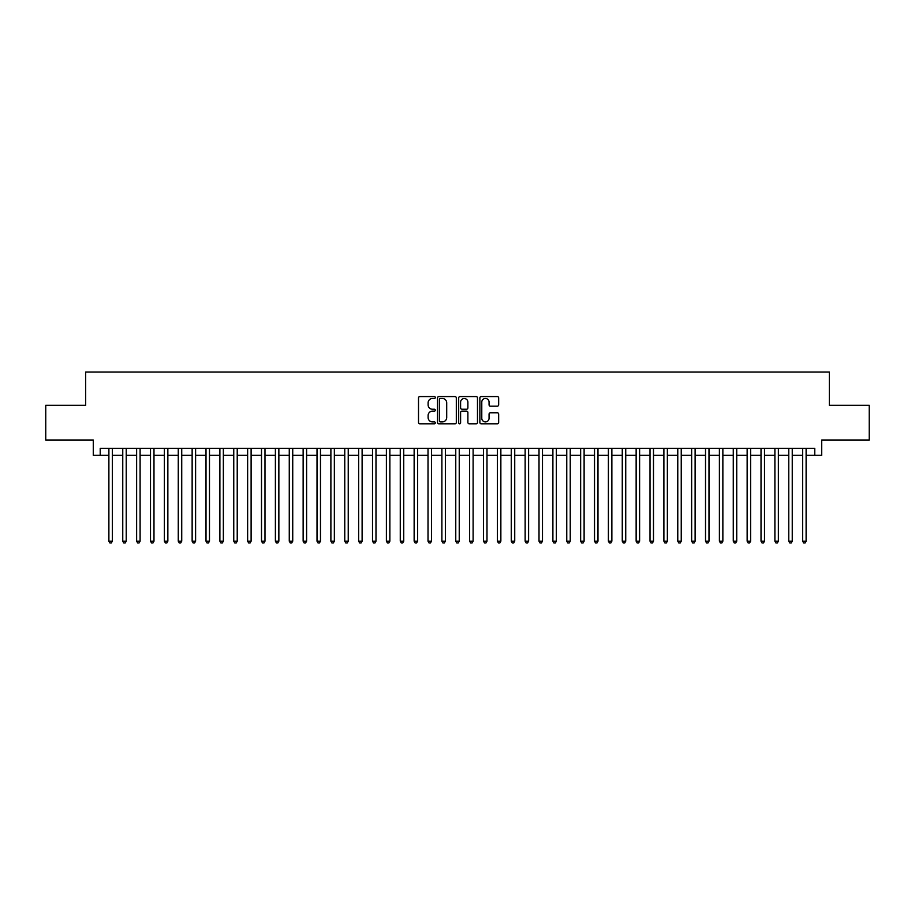 <?xml version="1.0" encoding="UTF-8"?>
<svg xmlns="http://www.w3.org/2000/svg" width="915" height="915" viewBox="0 0 915 915"><rect width="100%" height="100%" fill="white"/><g stroke="black" fill="none" stroke-linecap="round" stroke-linejoin="round"><path stroke-width="1.37" d="M435.3 397.522A0.949 0.949 0 0 0 434.351 396.561L419.871 396.561A1.361 1.361 0 0 0 418.51 397.922L418.51 422.444A1.361 1.361 0 0 0 419.871 423.805L434.351 423.805A0.949 0.949 0 0 0 435.3 422.856A0.949 0.949 0 0 0 434.351 421.895L432.475 421.895A4.358 4.358 0 0 1 428.117 417.537L428.117 415.501A4.358 4.358 0 0 1 432.475 411.144L434.351 411.144A0.949 0.949 0 0 0 435.3 410.183A0.949 0.949 0 0 0 434.351 409.234L432.475 409.234A4.358 4.358 0 0 1 428.117 404.876L428.117 402.829A4.358 4.358 0 0 1 432.475 398.471L434.351 398.471A0.949 0.949 0 0 0 435.3 397.522M497.303 406.168A1.361 1.361 0 0 0 498.664 404.807L498.664 397.922A1.361 1.361 0 0 0 497.303 396.561L481.233 396.561A1.361 1.361 0 0 0 479.872 397.922L479.872 422.444A1.361 1.361 0 0 0 481.233 423.805L497.303 423.805A1.361 1.361 0 0 0 498.664 422.444L498.664 414.14A1.361 1.361 0 0 0 497.303 412.768L490.429 412.768A1.361 1.361 0 0 0 489.068 414.14L489.068 418.258A3.649 3.649 0 0 1 485.419 421.895A3.649 3.649 0 0 1 481.782 418.258L481.782 402.12A3.649 3.649 0 0 1 485.419 398.471A3.649 3.649 0 0 1 489.068 402.12L489.068 404.807A1.361 1.361 0 0 0 490.429 406.168L497.303 406.168M100.215 455.281L100.215 448.339L814.785 448.339L814.785 455.281L821.727 455.281L821.727 440.012L869.25 440.012L869.25 405.334L829.356 405.334L829.356 372.028L85.644 372.028L85.644 405.334L45.75 405.334L45.75 440.012L93.273 440.012L93.273 455.281L108.885 455.281M456.31 397.922A1.361 1.361 0 0 0 454.949 396.561L438.88 396.561A1.361 1.361 0 0 0 437.519 397.922L437.519 422.444A1.361 1.361 0 0 0 438.88 423.805L454.949 423.805A1.361 1.361 0 0 0 456.31 422.444L456.31 397.922M460.051 396.561L476.12 396.561A1.361 1.361 0 0 1 477.481 397.922L477.481 422.444A1.361 1.361 0 0 1 476.12 423.805L469.246 423.805A1.361 1.361 0 0 1 467.885 422.444L467.885 412.505A1.361 1.361 0 0 0 466.524 411.144L461.961 411.144A1.361 1.361 0 0 0 460.6 412.505L460.6 422.856A0.949 0.949 0 0 1 459.65 423.805A0.949 0.949 0 0 1 458.69 422.856L458.69 397.922A1.361 1.361 0 0 1 460.051 396.561M112.351 455.281L122.759 455.281M126.224 455.281L136.632 455.281M140.098 455.281L150.506 455.281M153.983 455.281L164.38 455.281M167.857 455.281L178.265 455.281M181.73 455.281L192.139 455.281M195.604 455.281L206.012 455.281M209.478 455.281L219.886 455.281M223.352 455.281L233.76 455.281M237.225 455.281L247.633 455.281M251.11 455.281L261.507 455.281M264.984 455.281L275.392 455.281M278.858 455.281L289.266 455.281M292.731 455.281L303.14 455.281M306.605 455.281L317.013 455.281M320.479 455.281L330.887 455.281M334.352 455.281L344.761 455.281M348.238 455.281L358.634 455.281M362.111 455.281L372.519 455.281M375.985 455.281L386.393 455.281M389.859 455.281L400.267 455.281M403.732 455.281L414.14 455.281M417.606 455.281L428.014 455.281M431.48 455.281L441.888 455.281M445.365 455.281L455.762 455.281M459.238 455.281L469.635 455.281M473.112 455.281L483.52 455.281M486.986 455.281L497.394 455.281M500.86 455.281L511.268 455.281M514.733 455.281L525.141 455.281M528.607 455.281L539.015 455.281M542.481 455.281L552.889 455.281M556.366 455.281L566.762 455.281M570.239 455.281L580.648 455.281M584.113 455.281L594.521 455.281M597.987 455.281L608.395 455.281M611.861 455.281L622.269 455.281M625.734 455.281L636.142 455.281M639.608 455.281L650.016 455.281M653.493 455.281L663.89 455.281M667.367 455.281L677.775 455.281M681.24 455.281L691.649 455.281M695.114 455.281L705.522 455.281M708.988 455.281L719.396 455.281M722.861 455.281L733.27 455.281M736.735 455.281L747.143 455.281M750.62 455.281L761.017 455.281M764.494 455.281L774.902 455.281M778.368 455.281L788.776 455.281M792.241 455.281L802.649 455.281M806.115 455.281L814.785 455.281M440.378 398.471A0.949 0.949 0 0 0 439.417 399.42L439.417 420.946A0.949 0.949 0 0 0 440.378 421.895L442.345 421.895A4.358 4.358 0 0 0 446.703 417.537L446.703 402.829A4.358 4.358 0 0 0 442.345 398.471L440.378 398.471M467.885 402.188A3.649 3.649 0 0 0 464.237 398.54A3.649 3.649 0 0 0 460.6 402.188L460.6 407.873A1.361 1.361 0 0 0 461.961 409.234L466.524 409.234A1.361 1.361 0 0 0 467.885 407.873L467.885 402.188M112.351 448.339L112.351 541.165L108.885 541.165L108.885 448.339M112.351 541.165L111.31 542.972L109.926 542.972L108.885 541.165M126.224 448.339L126.224 541.165L122.759 541.165L122.759 448.339M126.224 541.165L125.183 542.972L123.799 542.972L122.759 541.165M140.098 448.339L140.098 541.165L136.632 541.165L136.632 448.339M140.098 541.165L139.057 542.972L137.673 542.972L136.632 541.165M153.983 448.339L153.983 541.165L150.506 541.165L150.506 448.339M153.983 541.165L152.942 542.972L151.547 542.972L150.506 541.165M167.857 448.339L167.857 541.165L164.38 541.165L164.38 448.339M167.857 541.165L166.816 542.972L165.421 542.972L164.38 541.165M181.73 448.339L181.73 541.165L178.265 541.165L178.265 448.339M181.73 541.165L180.69 542.972L179.294 542.972L178.265 541.165M195.604 448.339L195.604 541.165L192.139 541.165L192.139 448.339M195.604 541.165L194.563 542.972L193.179 542.972L192.139 541.165M209.478 448.339L209.478 541.165L206.012 541.165L206.012 448.339M209.478 541.165L208.437 542.972L207.053 542.972L206.012 541.165M223.352 448.339L223.352 541.165L219.886 541.165L219.886 448.339M223.352 541.165L222.311 542.972L220.927 542.972L219.886 541.165M237.225 448.339L237.225 541.165L233.76 541.165L233.76 448.339M237.225 541.165L236.184 542.972L234.8 542.972L233.76 541.165M251.11 448.339L251.11 541.165L247.633 541.165L247.633 448.339M251.11 541.165L250.07 542.972L248.674 542.972L247.633 541.165M264.984 448.339L264.984 541.165L261.507 541.165L261.507 448.339M264.984 541.165L263.943 542.972L262.548 542.972L261.507 541.165M278.858 448.339L278.858 541.165L275.392 541.165L275.392 448.339M278.858 541.165L277.817 542.972L276.422 542.972L275.392 541.165M292.731 448.339L292.731 541.165L289.266 541.165L289.266 448.339M292.731 541.165L291.691 542.972L290.307 542.972L289.266 541.165M306.605 448.339L306.605 541.165L303.14 541.165L303.14 448.339M306.605 541.165L305.564 542.972L304.18 542.972L303.14 541.165M320.479 448.339L320.479 541.165L317.013 541.165L317.013 448.339M320.479 541.165L319.438 542.972L318.054 542.972L317.013 541.165M334.352 448.339L334.352 541.165L330.887 541.165L330.887 448.339M334.352 541.165L333.312 542.972L331.928 542.972L330.887 541.165M348.238 448.339L348.238 541.165L344.761 541.165L344.761 448.339M348.238 541.165L347.197 542.972L345.801 542.972L344.761 541.165M362.111 448.339L362.111 541.165L358.634 541.165L358.634 448.339M362.111 541.165L361.07 542.972L359.675 542.972L358.634 541.165M375.985 448.339L375.985 541.165L372.519 541.165L372.519 448.339M375.985 541.165L374.944 542.972L373.549 542.972L372.519 541.165M389.859 448.339L389.859 541.165L386.393 541.165L386.393 448.339M389.859 541.165L388.818 542.972L387.434 542.972L386.393 541.165M403.732 448.339L403.732 541.165L400.267 541.165L400.267 448.339M403.732 541.165L402.692 542.972L401.308 542.972L400.267 541.165M417.606 448.339L417.606 541.165L414.14 541.165L414.14 448.339M417.606 541.165L416.565 542.972L415.181 542.972L414.14 541.165M431.48 448.339L431.48 541.165L428.014 541.165L428.014 448.339M431.48 541.165L430.439 542.972L429.055 542.972L428.014 541.165M445.365 448.339L445.365 541.165L441.888 541.165L441.888 448.339M445.365 541.165L444.324 542.972L442.929 542.972L441.888 541.165M459.238 448.339L459.238 541.165L455.762 541.165L455.762 448.339M459.238 541.165L458.198 542.972L456.802 542.972L455.762 541.165M473.112 448.339L473.112 541.165L469.635 541.165L469.635 448.339M473.112 541.165L472.071 542.972L470.676 542.972L469.635 541.165M486.986 448.339L486.986 541.165L483.52 541.165L483.52 448.339M486.986 541.165L485.945 542.972L484.561 542.972L483.52 541.165M500.86 448.339L500.86 541.165L497.394 541.165L497.394 448.339M500.86 541.165L499.819 542.972L498.435 542.972L497.394 541.165M514.733 448.339L514.733 541.165L511.268 541.165L511.268 448.339M514.733 541.165L513.692 542.972L512.309 542.972L511.268 541.165M528.607 448.339L528.607 541.165L525.141 541.165L525.141 448.339M528.607 541.165L527.566 542.972L526.182 542.972L525.141 541.165M542.481 448.339L542.481 541.165L539.015 541.165L539.015 448.339M542.481 541.165L541.451 542.972L540.056 542.972L539.015 541.165M556.366 448.339L556.366 541.165L552.889 541.165L552.889 448.339M556.366 541.165L555.325 542.972L553.93 542.972L552.889 541.165M570.239 448.339L570.239 541.165L566.762 541.165L566.762 448.339M570.239 541.165L569.199 542.972L567.803 542.972L566.762 541.165M584.113 448.339L584.113 541.165L580.648 541.165L580.648 448.339M584.113 541.165L583.072 542.972L581.688 542.972L580.648 541.165M597.987 448.339L597.987 541.165L594.521 541.165L594.521 448.339M597.987 541.165L596.946 542.972L595.562 542.972L594.521 541.165M611.861 448.339L611.861 541.165L608.395 541.165L608.395 448.339M611.861 541.165L610.82 542.972L609.436 542.972L608.395 541.165M625.734 448.339L625.734 541.165L622.269 541.165L622.269 448.339M625.734 541.165L624.693 542.972L623.309 542.972L622.269 541.165M639.608 448.339L639.608 541.165L636.142 541.165L636.142 448.339M639.608 541.165L638.579 542.972L637.183 542.972L636.142 541.165M653.493 448.339L653.493 541.165L650.016 541.165L650.016 448.339M653.493 541.165L652.452 542.972L651.057 542.972L650.016 541.165M667.367 448.339L667.367 541.165L663.89 541.165L663.89 448.339M667.367 541.165L666.326 542.972L664.931 542.972L663.89 541.165M681.24 448.339L681.24 541.165L677.775 541.165L677.775 448.339M681.24 541.165L680.2 542.972L678.816 542.972L677.775 541.165M695.114 448.339L695.114 541.165L691.649 541.165L691.649 448.339M695.114 541.165L694.073 542.972L692.689 542.972L691.649 541.165M708.988 448.339L708.988 541.165L705.522 541.165L705.522 448.339M708.988 541.165L707.947 542.972L706.563 542.972L705.522 541.165M722.861 448.339L722.861 541.165L719.396 541.165L719.396 448.339M722.861 541.165L721.821 542.972L720.437 542.972L719.396 541.165M736.735 448.339L736.735 541.165L733.27 541.165L733.27 448.339M736.735 541.165L735.706 542.972L734.31 542.972L733.27 541.165M750.62 448.339L750.62 541.165L747.143 541.165L747.143 448.339M750.62 541.165L749.579 542.972L748.184 542.972L747.143 541.165M764.494 448.339L764.494 541.165L761.017 541.165L761.017 448.339M764.494 541.165L763.453 542.972L762.058 542.972L761.017 541.165M778.368 448.339L778.368 541.165L774.902 541.165L774.902 448.339M778.368 541.165L777.327 542.972L775.943 542.972L774.902 541.165M792.241 448.339L792.241 541.165L788.776 541.165L788.776 448.339M792.241 541.165L791.201 542.972L789.817 542.972L788.776 541.165M806.115 448.339L806.115 541.165L802.649 541.165L802.649 448.339M806.115 541.165L805.074 542.972L803.69 542.972L802.649 541.165"/></g></svg>
